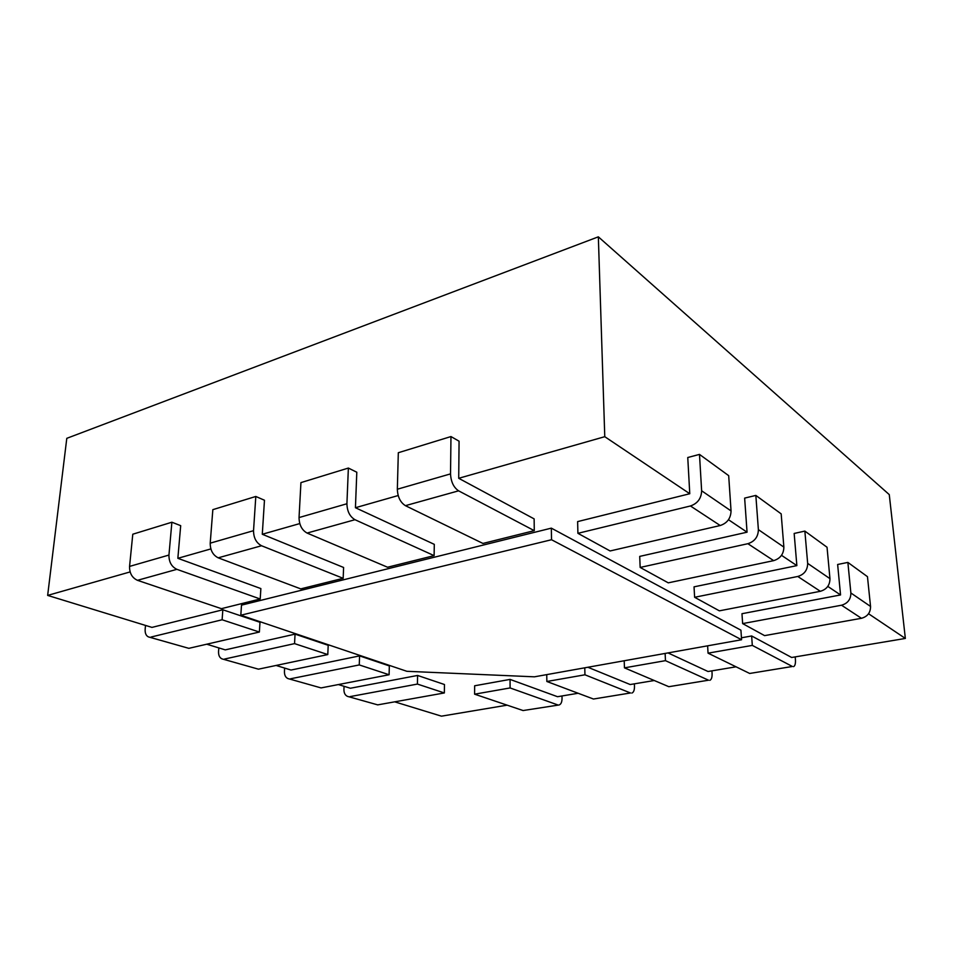 <?xml version="1.0" encoding="UTF-8"?>
<svg xmlns="http://www.w3.org/2000/svg" width="953" height="953" viewBox="0 0 953 953"><rect width="100%" height="100%" fill="white"/><g stroke="black" fill="none" stroke-linecap="round" stroke-linejoin="round"><path stroke-width="1.43" d="M137.47 580.317C132.098 577.828 129.453 573.194 129.56 566.416L168.943 555.063C168.895 561.984 171.54 566.737 176.889 569.334L137.47 580.317L221.406 608.669L260.205 598.996L260.872 588.573L177.854 558.315L210.851 548.916M145.511 625.418L145.166 629.075C144.916 633.066 145.976 635.663 148.346 636.866L188.849 648.338L259.371 632.042L259.99 622.297L222.847 609.777L151.944 627.396L47.65 595.411L130.12 571.919M218.809 647.897L218.559 651.375C218.392 655.176 219.512 657.665 221.894 658.845L258.442 669.173L327.784 654.568L328.201 645.3L295.049 634.126L225.242 649.875L206.753 644.204M284.625 668.077L284.447 671.4C284.363 675.022 285.507 677.416 287.889 678.56L321.066 687.911L389.098 674.748L389.336 665.921L359.579 655.89L291.022 670.042L276.084 665.456M344.057 686.303L343.926 689.472C343.914 692.938 345.081 695.237 347.452 696.369L377.71 704.875L444.348 692.95L444.455 684.516L417.593 675.451L350.394 688.245L338.398 684.564M507.127 705.16L441.453 716.168L394.709 701.837M510.058 679.406L474.654 685.779L474.606 694.177L510.093 687.947L510.058 679.406L557.541 696.714L578.149 693.26M654.258 680.513L630.183 684.54L587.87 667.255M736.038 666.814L708.031 671.508L668.017 652.912M868.552 613.744L905.35 638.439L791.657 657.487L751.643 635.961L741.446 637.795M827.8 586.393L840.546 594.946L741.97 613.708L742.637 623.596L764.592 635.627L861.452 618.294L841.535 605.215L742.637 623.596M781.52 555.325L796.863 565.617L694.034 586.845L694.618 597.281L719.36 610.837L820.342 591.301L797.78 576.47L694.618 597.281M728.485 519.719L747.057 532.191L639.713 556.397L640.166 567.44L668.267 582.843L773.669 560.638L747.879 543.698L640.166 567.44M405.406 505.662C400.355 502.434 397.663 496.954 397.341 489.223L450.531 473.891C450.948 481.801 453.64 487.459 458.596 490.831L405.406 505.662L482.957 543.448L534.276 530.654L534.133 518.885L458.715 478.299L604.774 436.688L689.769 493.737L577.625 521.601L577.911 533.323L610.111 550.965L720.206 525.52L690.448 505.972L577.911 533.323M307.08 533.061C301.875 530.106 299.194 524.948 299.039 517.562L346.916 503.756C347.142 511.308 349.834 516.633 354.981 519.707L307.08 533.061L387.561 567.238L434.115 555.635L434.294 544.354L355.433 507.723L398.187 495.536M218.201 557.827C212.888 555.122 210.232 550.226 210.208 543.162L253.534 530.678C253.605 537.897 256.286 542.924 261.551 545.747L218.201 557.827L300.755 588.883L343.163 578.316L343.604 567.476L262.289 534.264L299.778 523.578M262.289 534.264L264.469 500.242L255.809 496.465L212.841 509.652L210.208 543.162M355.433 507.723L356.803 472.235L348.369 468.054L300.934 482.611L299.039 517.562M458.715 478.299L459.072 441.203L450.972 436.557L398.318 452.723L397.341 489.223M47.65 595.411L66.793 438.332L598.341 236.832L604.774 436.688M177.854 558.315L180.689 525.663L171.885 522.22L132.789 534.216L129.56 566.416M598.341 236.832L889.268 494.607L905.35 638.439M747.879 543.698C754.705 541.483 758.207 536.789 758.385 529.642L783.866 547.093L781.174 513.858L755.836 495.417L744.638 498.109L747.057 532.191M797.78 576.47C804.284 574.48 807.572 570.12 807.667 563.39L829.956 578.65L827.037 547.248L804.856 531.095L794.159 533.454L796.863 565.617M841.535 605.215C847.741 603.416 850.85 599.342 850.874 592.98L870.542 606.442L867.468 576.672L847.872 562.413L837.639 564.486L840.546 594.946M690.448 505.972C697.62 503.482 701.348 498.407 701.634 490.783L731.046 510.915L728.688 475.654L699.49 454.402L687.756 457.511L689.769 493.737M870.542 606.442C870.554 612.636 867.516 616.579 861.452 618.294M847.872 562.413L850.874 592.98M804.856 531.095L807.667 563.39M829.956 578.65C829.908 585.202 826.704 589.407 820.342 591.301M755.836 495.417L758.385 529.642M783.866 547.093C783.723 554.027 780.328 558.541 773.669 560.638M699.49 454.402L701.634 490.783M731.046 510.915C730.808 518.301 727.199 523.173 720.206 525.52M792.384 666.481L749.689 673.461L792.384 666.481L752.31 645.395L708.043 653.162L707.626 645.824M752.31 645.395L751.643 635.961M793.575 666.635C795.052 665.921 795.672 663.55 795.421 659.524L795.207 656.891M708.043 653.162L749.689 673.461M444.348 692.95L417.426 684.075L417.593 675.451M377.71 704.875L347.452 696.369M417.426 684.075L350.085 696.607M260.205 598.996L176.889 569.334M168.943 555.063L171.885 522.22M559.149 704.958L523.078 710.545L559.149 704.958C561.043 704.231 562.008 702.027 562.044 698.358L561.996 695.964M523.078 710.545L474.606 694.177M557.684 704.886L510.093 687.947M259.371 632.042L222.109 619.772L222.847 609.777M188.849 648.338L149.144 637.104M151.062 637.033L222.109 619.772M458.596 490.831L534.276 530.654M450.531 473.891L450.972 436.557M630.493 692.974L593.469 699.025L630.493 692.974L584.951 674.795L546.855 681.49L546.748 674.617M584.951 674.795L584.773 667.815M631.887 693.069C633.662 692.343 634.519 690.091 634.484 686.303L634.388 683.837M546.855 681.49L593.469 699.025M327.784 654.568L294.548 643.62L295.049 634.126M258.442 669.173L221.894 658.845M294.548 643.62L224.586 659.035M434.115 555.635L354.981 519.707M346.916 503.756L348.369 468.054M708.532 680.204L668.827 686.696L708.532 680.204L665.468 660.655L624.453 667.85L624.203 660.751M665.468 660.655L665.123 653.436M709.83 680.323C711.474 679.608 712.225 677.297 712.082 673.39L711.939 670.852M624.453 667.85L668.827 686.696M389.098 674.748L359.257 664.932L359.579 655.89M321.066 687.911L287.889 678.56M359.257 664.932L290.558 678.786M343.163 578.316L261.551 545.747M253.534 530.678L255.809 496.465M551.525 539.732L240.811 615.221L406.883 671.305L534.442 676.821L741.577 639.749L551.525 539.732L551.334 528.141L241.502 605.143L240.811 615.221M741.577 639.749L740.934 630.195L551.334 528.141"/></g></svg>
